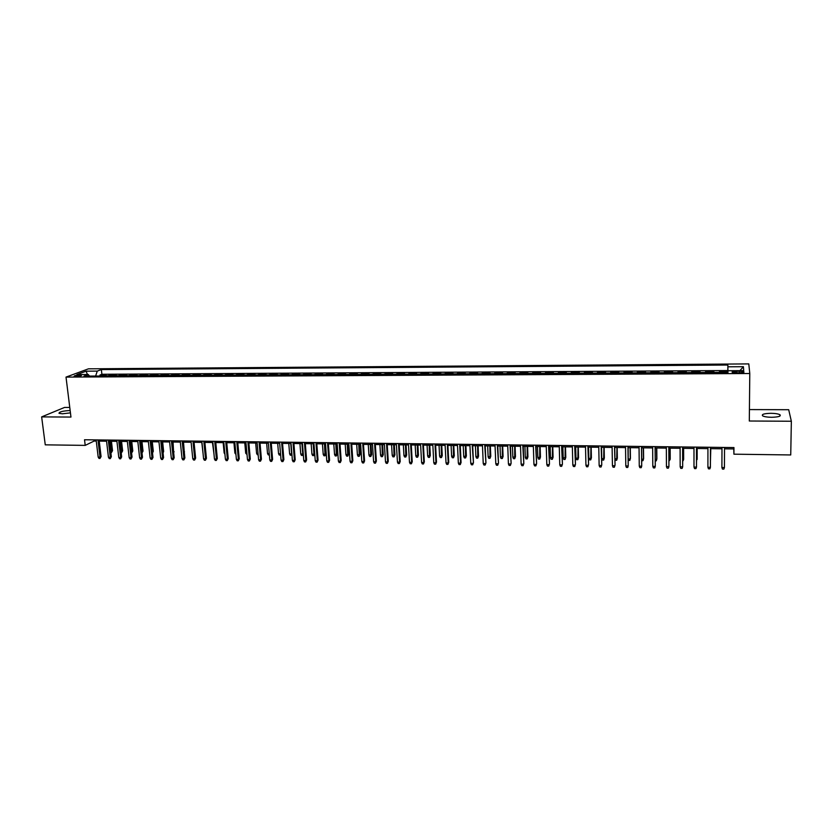 <?xml version="1.0" encoding="UTF-8"?>
<svg xmlns="http://www.w3.org/2000/svg" width="833" height="833" viewBox="0 0 833 833"><rect width="100%" height="100%" fill="white"/><g stroke="black" fill="none" stroke-linecap="round" stroke-linejoin="round"><path stroke-width="1.25" d="M70.149 410.502C62.839 410.908 59.133 411.846 59.008 413.303L62.392 413.793L70.441 412.876M771.608 417.281C778.501 417.073 781.281 416.219 779.927 414.719C778.23 413.845 775.242 413.376 770.952 413.303C764.1 413.512 761.341 414.355 762.664 415.865C764.33 416.729 767.308 417.208 771.608 417.281M75.865 376.474C79.624 376.266 81.53 375.839 81.561 375.204L79.801 375.006C76.042 375.214 74.147 375.641 74.106 376.277L75.865 376.474M69.764 407.441L64.558 407.431L41.65 416.896L45.263 444.843L85.216 445.384L94.129 441.053L96.264 441.074M748.794 363.906L88.454 368.832L66.015 377.099L749.783 373.517L748.794 363.906M749.783 373.517L749.304 421.009L791.35 421.248L788.695 409.711L749.419 409.586M719.462 371.466L719.462 372.632L719.462 371.466L727.844 371.414L727.834 372.59M713.839 372.663L713.902 371.497L705.572 371.539L705.572 372.715M699.928 372.747L700.043 371.57L691.775 371.622L691.775 372.788M686.1 372.82L686.288 371.653L678.072 371.705L678.072 372.861M672.366 372.892L672.606 371.737L664.442 371.778L664.453 372.934M658.716 372.965L659.028 371.81L650.917 371.851L650.927 373.007M645.159 373.038L645.523 371.882L637.464 371.935L637.484 373.08M631.685 373.111L632.112 371.966L624.104 372.007L624.125 373.153M618.305 373.184L618.784 372.039L610.828 372.091L610.849 373.226M604.997 373.257L605.539 372.122L597.636 372.164L597.657 373.299M591.784 373.33L592.388 372.195L584.527 372.236L584.558 373.371M578.654 373.403L579.31 372.268L571.5 372.309L571.532 373.444M565.597 373.476L566.315 372.341L558.558 372.382L558.589 373.517M552.633 373.548L553.404 372.413L545.698 372.466L545.73 373.59M539.742 373.621L540.575 372.486L532.912 372.538L532.943 373.653M526.945 373.684L527.82 372.559L520.209 372.611L520.25 373.725M514.211 373.757L515.148 372.632L507.578 372.684L507.62 373.798M501.57 373.83L502.549 372.705L495.031 372.757L495.083 373.861M489.002 373.892L490.033 372.778L482.567 372.82L482.609 373.934M476.507 373.965L477.601 372.851L470.176 372.892L470.218 373.996M464.096 374.027L465.231 372.924L457.858 372.965L457.911 374.069M451.757 374.1L452.944 372.997L445.613 373.038L445.665 374.132M439.501 374.163L440.74 373.059L433.441 373.111L433.504 374.204M427.308 374.236L428.599 373.132L421.352 373.174L421.404 374.267M415.198 374.298L416.531 373.205L409.326 373.246L409.388 374.329M403.162 374.361L404.546 373.267L397.383 373.309L397.445 374.392M391.187 374.434L392.624 373.34L385.502 373.382L385.575 374.465M379.296 374.496L380.775 373.413L373.705 373.444L373.767 374.527M367.478 374.558L368.998 373.476L361.97 373.517L362.032 374.59M355.722 374.621L357.295 373.548L350.297 373.58L350.37 374.652M344.039 374.694L345.653 373.611L338.708 373.653L338.781 374.715M332.429 374.756L334.085 373.673L327.182 373.715L327.254 374.777M320.882 374.819L322.59 373.746L315.717 373.778L315.801 374.84M309.407 374.881L311.157 373.809L304.326 373.85L304.409 374.902M298.006 374.944L299.786 373.871L293.008 373.913L293.091 374.965M286.667 375.006L288.489 373.934L281.741 373.975L281.835 375.027M275.39 375.069L277.264 374.007L270.548 374.038L270.642 375.089M264.186 375.131L266.091 374.069L259.427 374.111L259.511 375.152M253.045 375.183L254.992 374.132L248.359 374.173L248.453 375.214M241.966 375.246L243.954 374.194L237.363 374.236L237.457 375.277M230.949 375.308L232.98 374.256L226.43 374.298L226.524 375.329M220.006 375.371L222.067 374.319L215.56 374.361L215.653 375.391M209.114 375.423L211.228 374.381L204.741 374.423L204.845 375.454M198.296 375.485L200.441 374.444L193.995 374.486L194.099 375.506M187.529 375.548L189.716 374.506L183.312 374.548L183.416 375.568M176.835 375.6L179.053 374.569L172.681 374.6L172.785 375.631M166.194 375.662L168.453 374.631L162.123 374.663L162.227 375.683M155.615 375.725L157.906 374.694L151.616 374.725L151.721 375.745M145.098 375.777L147.431 374.746L141.162 374.788L141.277 375.798M134.644 375.839L137.008 374.808L130.781 374.85L130.885 375.86M124.242 375.891L126.637 374.871L120.452 374.902L120.566 375.912M113.902 375.943L116.328 374.933L110.175 374.965L110.289 375.964M724.523 448.831L733.769 448.945L733.915 454.183L733.956 447.571L84.529 439.762L85.216 445.384M739.569 371.216L736.403 371.237C732.978 371.362 731.593 371.737 732.249 372.361L739.673 372.872C743.109 372.747 744.504 372.372 743.838 371.747L739.569 371.216L739.558 372.872M89.506 376.079L88.246 374.506L83.998 376.11L727.948 372.59L727.865 365.031L101.355 369.571L97.274 371.101L95.618 376.047M88.246 374.506L76.896 374.579L86.07 371.185L97.274 371.101M727.886 366.801L743.4 366.697L743.713 370.643L727.927 370.737M727.844 371.414L727.834 370.55L101.897 374.277L99.96 375.027L100.075 376.027M103.615 376.006L106.083 374.985L99.96 375.027M107.717 375.985L110.175 374.965M118.026 375.922L120.452 374.902M128.397 375.87L130.781 374.85M138.819 375.808L141.162 374.788M149.294 375.756L151.616 374.725M159.842 375.693L162.123 374.663M170.442 375.641L172.681 374.6M181.105 375.579L183.312 374.548M191.829 375.527L193.995 374.486M202.617 375.464L204.741 374.423M213.467 375.402L215.56 374.361M224.379 375.339L226.43 374.298M235.354 375.287L237.363 374.236M246.391 375.225L248.359 374.173M257.491 375.162L259.427 374.111M268.663 375.1L270.548 374.038M279.888 375.037L281.741 373.975M291.196 374.975L293.008 373.913M302.556 374.912L304.326 373.85M313.989 374.85L315.717 373.778M325.495 374.788L327.182 373.715M337.063 374.725L338.708 373.653M348.704 374.663L350.297 373.58M360.418 374.6L361.97 373.517M372.195 374.538L373.705 373.444M384.044 374.475L385.502 373.382M395.967 374.402L397.383 373.309M407.962 374.34L409.326 373.246M420.03 374.277L421.352 373.174M432.181 374.204L433.441 373.111M444.395 374.142L445.613 373.038M456.682 374.069L457.858 372.965M469.052 374.007L470.176 372.892M481.495 373.934L482.567 372.82M494.021 373.871L495.031 372.757M506.62 373.798L507.578 372.684M519.292 373.725L520.209 372.611M532.058 373.663L532.912 372.538M544.897 373.59L545.698 372.466M557.808 373.517L558.558 372.382M570.813 373.444L571.5 372.309M583.891 373.382L584.527 372.236M597.063 373.309L597.636 372.164M610.308 373.236L610.828 372.091M623.646 373.163L624.104 372.007M637.068 373.09L637.464 371.935M650.573 373.007L650.917 371.851M664.172 372.934L664.442 371.778M677.854 372.861L678.072 371.705M691.619 372.788L691.775 371.622M705.489 372.715L705.572 371.539M791.35 421.248L790.736 454.953L733.915 454.183M41.65 416.896L70.961 417.062L66.015 377.099M99.242 441.115L106.572 441.198M109.529 441.24L116.932 441.334M119.89 441.365L127.345 441.459M130.302 441.49L137.82 441.584M140.777 441.625L148.357 441.719M151.304 441.75L158.957 441.844M161.894 441.886L169.62 441.979M172.546 442.021L180.334 442.115M183.26 442.146L191.121 442.25M195.005 451.903L194.047 442.281L201.961 442.375M204.876 442.417L212.873 442.51M215.778 442.552L223.838 442.646M226.743 442.687L234.875 442.781M237.769 442.823L245.974 442.927M248.869 442.958L257.137 443.062M260.021 443.094L268.372 443.198M271.246 443.239L279.669 443.343M282.543 443.375L291.029 443.479M293.893 443.51L302.462 443.625M305.326 443.656L313.958 443.76L314.687 453.683L313.802 455.609L312.677 455.589L311.948 454.214L311.146 443.729M316.811 443.802L325.526 443.906M328.379 443.937L337.167 444.051M340.01 444.083L348.881 444.197M351.703 444.228L360.658 444.343M363.48 444.374L372.507 444.489M375.319 444.52L384.43 444.635M387.23 444.666L396.425 444.78M399.215 444.812L408.493 444.926M411.273 444.968L420.634 445.082M423.414 445.114L432.848 445.228M435.617 445.259L445.134 445.384M447.904 445.416L457.504 445.53M460.264 445.572L469.947 445.686M472.696 445.717L482.474 445.842M485.212 445.874L495.073 445.999M497.801 446.03L507.755 446.155M510.473 446.186L520.51 446.311M523.218 446.342L533.349 446.467M536.046 446.498L546.271 446.634M548.957 446.665L559.276 446.79M561.952 446.821L572.354 446.946M575.02 446.988L585.526 447.113M588.181 447.144L598.781 447.279M601.426 447.311L612.12 447.446M614.754 447.477L625.541 447.613M628.165 447.644L639.046 447.779M641.66 447.81L652.645 447.946M655.248 447.977L666.338 448.112M668.92 448.144L680.113 448.279M682.685 448.31L693.983 448.456M696.544 448.487L707.935 448.623M710.487 448.654L721.982 448.8M733.779 447.56L733.769 448.945M93.994 439.876L94.129 441.053M727.834 370.55L727.865 365.031M101.897 374.277L101.355 369.571M739.902 370.664L743.4 366.697M86.07 371.185L87.455 374.517M721.899 467.521L722.45 469.073L723.856 469.094L724.429 467.563L721.899 467.521L721.992 447.425M724.429 467.563L724.533 447.456M707.904 467.282L708.466 468.833L709.862 468.854L710.414 467.323L707.904 467.282L707.935 447.248M710.466 447.279L710.414 467.323L710.487 447.279M693.993 467.053L694.566 468.594L695.951 468.625L696.492 467.094L693.993 467.053L693.983 447.082M696.482 447.113L696.492 467.094L696.544 447.113M680.176 466.824L680.759 468.365L682.133 468.385L682.664 466.865L680.176 466.824L680.103 446.915M682.602 446.946L682.664 466.865L682.685 446.946M666.452 466.595L667.035 468.125L668.399 468.146L668.92 466.636L666.452 466.595L666.327 446.748M668.805 446.78L668.92 466.636L668.92 446.78M710.455 460.212L710.788 448.664M710.455 460.972L710.757 448.664M696.544 460.003L697.159 459.389L697.159 448.487M696.544 461.503L697.106 448.487M682.727 459.795L683.643 459.181L683.612 448.321M682.727 461.295L683.56 459.806L683.529 448.321M668.993 459.587L670.211 458.983L670.159 448.154M669.003 461.086L670.107 459.597L670.044 448.154M652.812 466.365L653.405 467.896L654.769 467.917L655.269 466.407L652.812 466.365L652.635 446.592M655.092 446.613L655.269 466.407L655.238 446.623M655.342 459.379L656.737 459.399L656.873 458.785L656.779 447.998M655.363 460.868L656.248 460.888L656.737 459.399L656.643 447.987M639.265 466.136L639.859 467.657L641.212 467.688L641.702 466.178L639.265 466.136L639.036 446.426M641.472 446.457L641.702 466.178L641.649 446.457M625.802 465.918L626.406 467.428L627.749 467.459L628.217 465.949L625.802 465.918L625.521 446.259M627.947 446.29L628.217 465.949L628.144 446.29M614.504 446.134L615.046 465.095L614.369 467.23L614.827 465.73L612.432 465.689L612.099 446.103M615.046 465.095L614.723 446.134M614.369 467.23L613.036 467.198L612.432 465.689M601.145 445.967L601.759 464.876L601.082 467.001L601.52 465.512L599.135 465.47L598.75 445.936M601.759 464.876L601.395 445.967M601.082 467.001L599.75 466.98L599.135 465.47M587.879 445.811L588.567 464.658L587.869 466.772L588.306 465.283L585.932 465.251L585.495 445.78M588.567 464.658L588.15 445.811M587.869 466.772L586.557 466.751L585.932 465.251M641.785 459.181L643.461 459.202L643.607 458.587L643.492 447.831M641.806 460.659L642.982 460.68L643.461 459.202L643.336 447.831M628.321 458.973L630.258 459.004L630.435 458.389L630.289 447.665M628.332 460.097L629.79 460.482L630.258 459.004L630.102 447.665M614.941 458.775L617.138 458.806L617.336 458.192L617.17 447.508M617.336 458.192L616.691 460.274L616.951 447.498M616.691 460.274L615.379 460.253L614.941 459.16M604.331 458.004L603.665 460.076L602.363 460.055L601.759 458.577L604.102 458.608L604.331 458.004L604.133 447.342M603.665 460.076L603.894 447.342M601.759 458.577L601.551 447.311M591.399 457.806L590.722 459.878L589.431 459.858L588.827 458.379L591.149 458.41L591.399 457.806L591.17 447.186M590.722 459.878L590.909 447.175M588.827 458.379L588.577 447.154M574.687 445.655L575.447 464.439L574.749 466.553L575.166 465.064L572.812 465.022L572.323 445.624M575.447 464.439L574.989 445.655M574.749 466.553L573.437 466.522L572.812 465.022M578.55 457.619L577.863 459.681L576.571 459.66L575.967 458.181L578.269 458.223L578.55 457.619L578.289 447.029M577.863 459.681L578.008 447.019M575.967 458.181L575.686 446.988M561.588 445.488L562.421 464.22L561.702 466.324L562.108 464.845L559.766 464.814L559.235 445.468M562.421 464.22L561.911 445.499M561.702 466.324L560.401 466.303L559.766 464.814M565.774 457.432L565.076 459.483L563.806 459.462L563.181 457.994L565.774 457.432L565.492 446.863M565.076 459.483L565.18 446.863M563.181 457.994L562.879 446.832M548.562 445.332L549.468 464.012L548.739 466.105L549.134 464.627L546.812 464.595L546.229 445.311M549.468 464.012L548.916 445.343M548.739 466.105L547.448 466.084L546.812 464.595M553.081 457.234L552.373 459.285L551.102 459.264L550.478 457.806L553.081 457.234L552.779 446.707M552.373 459.285L552.435 446.707M550.478 457.806L550.155 446.675M535.629 445.186L536.598 463.794L535.869 465.886L536.244 464.418L533.932 464.377L533.307 445.155M536.598 463.794L536.004 445.186M535.869 465.886L534.578 465.866L533.932 464.377M540.461 457.046L539.742 459.087L538.493 459.066L537.858 457.609L540.461 457.046L540.138 446.55M539.742 459.087L539.774 446.55M537.858 457.609L537.504 446.519M522.77 445.03L523.811 463.585L523.072 465.668L523.436 464.2L521.135 464.168L520.469 444.999M523.811 463.585L523.176 445.03M523.072 465.668L521.791 465.647L521.135 464.168M527.924 456.859L527.195 458.9L525.946 458.879L525.311 457.421L527.924 456.859L527.57 446.394M527.195 458.9L527.185 446.394M525.311 457.421L524.936 446.363M509.994 444.874L511.108 463.377L510.348 465.449L510.712 463.991L508.422 463.95L507.703 444.843M511.108 463.377L510.421 444.874M510.348 465.449L509.078 465.428L508.422 463.95M515.471 456.682L514.732 458.702L513.482 458.681L512.847 457.234L515.471 456.682L515.086 446.249M514.732 458.702L514.679 446.238M512.847 457.234L512.441 446.207M497.301 444.718L498.478 463.158L497.707 465.231L498.061 463.773L495.791 463.742L495.021 444.697M498.478 463.158L497.749 444.728M497.707 465.231L496.447 465.21L495.791 463.742M484.681 444.572L485.931 462.95L485.15 465.022L485.483 463.565L483.234 463.533L482.422 444.541M485.931 462.95L485.15 444.572M485.15 465.022L483.9 465.001L483.234 463.533M472.144 444.416L473.456 462.752L472.665 464.804L472.988 463.356L470.749 463.325L469.895 444.395M473.456 462.752L472.634 444.426M472.665 464.804L471.426 464.783L470.749 463.325M459.681 444.27L460.576 463.148L461.066 462.544L460.264 464.595L460.576 463.148L458.348 463.117L457.442 444.239M461.066 462.544L460.201 444.27M460.264 464.595L459.025 464.575L458.348 463.117M447.3 444.124L448.227 462.94L448.737 462.336L447.935 464.387L448.227 462.94L446.019 462.909L445.072 444.093M448.737 462.336L447.842 444.124M447.935 464.387L446.707 464.366L446.019 462.909M434.993 443.968L435.961 462.742L436.492 462.138L435.68 464.168L435.961 462.742L433.764 462.7L432.785 443.947M436.492 462.138L435.555 443.979M435.68 464.168L434.451 464.148L433.764 462.7M422.758 443.822L423.778 462.534L424.33 461.93L423.497 463.96L423.778 462.534L421.592 462.502L420.561 443.802M424.33 461.93L423.341 443.833M423.497 463.96L422.289 463.939L421.592 462.502M410.596 443.677L411.658 462.336L412.231 461.732L411.398 463.762L411.658 462.336L409.482 462.294L408.42 443.656M412.231 461.732L411.21 443.687M411.398 463.762L410.19 463.742L409.482 462.294M398.518 443.531L399.621 462.128L400.204 461.534L399.361 463.554L399.621 462.128L397.456 462.096L396.341 443.51M400.204 461.534L399.142 443.541M399.361 463.554L398.164 463.533L397.456 462.096M386.502 443.385L387.647 461.93L388.261 461.336L387.407 463.346L387.647 461.93L385.502 461.899L384.346 443.364M388.261 461.336L387.158 443.395M387.407 463.346L386.21 463.325L385.502 461.899M374.569 443.25L375.745 461.732L376.381 461.138L375.516 463.148L375.745 461.732L373.611 461.701L372.424 443.218M376.381 461.138L375.235 443.25M375.516 463.148L374.329 463.127L373.611 461.701M362.699 443.104L363.927 461.534L364.573 460.941L363.698 462.94L363.927 461.534L361.803 461.503L360.574 443.073M364.573 460.941L363.396 443.114M363.698 462.94L362.522 462.919L361.803 461.503M350.901 442.958L352.172 461.336L352.838 460.753L351.953 462.742L352.172 461.336L350.058 461.305L348.788 442.937M352.838 460.753L351.62 442.969M351.953 462.742L350.787 462.721L350.058 461.305M339.187 442.823L340.489 461.138L341.176 460.555L340.281 462.544L340.489 461.138L338.385 461.107L337.084 442.792M341.176 460.555L339.916 442.833M340.281 462.544L339.114 462.523L338.385 461.107M327.525 442.677L328.868 460.951L329.576 460.368L328.681 462.346L328.868 460.951L326.786 460.909L325.443 442.656M329.576 460.368L328.285 442.687M328.681 462.346L327.525 462.325L326.786 460.909M315.946 442.542L317.321 460.753L318.05 460.17L317.144 462.148L317.321 460.753L315.249 460.722L313.864 442.51M318.05 460.17L316.717 442.552M317.144 462.148L315.988 462.128L315.249 460.722M304.43 442.406L305.846 460.566L306.596 459.983L305.669 461.951L305.846 460.566L303.785 460.524L302.369 442.375M306.596 459.983L305.222 442.417M305.669 461.951L304.534 461.93L303.785 460.524M292.987 442.261L294.434 460.368L295.205 459.795L294.278 461.753L294.434 460.368L292.393 460.337L290.936 442.24M295.205 459.795L293.799 442.271M294.278 461.753L293.143 461.742L292.393 460.337M503.08 456.494L502.33 458.514L501.091 458.494L500.446 457.046L503.08 456.494L502.674 446.092M502.33 458.514L502.247 446.082M500.446 457.046L500.019 446.061M490.772 456.307L490.012 458.327L488.784 458.306L488.128 456.859L490.772 456.307L490.345 445.936M490.012 458.327L489.887 445.936M488.128 456.859L487.669 445.905M478.538 456.13L477.767 458.14L476.549 458.119L475.882 456.682L478.538 456.13L478.08 445.79M477.767 458.14L477.611 445.78M475.882 456.682L475.404 445.759M466.376 455.943L465.595 457.952L464.377 457.931L463.721 456.494L466.376 455.943L465.897 445.634M465.595 457.952L465.397 445.634M463.721 456.494L463.21 445.603M454.287 455.766L453.496 457.765L452.288 457.744L451.621 456.317L454.287 455.766L453.787 445.488M453.496 457.765L453.267 445.478M451.621 456.317L451.09 445.457M442.271 455.589L441.469 457.577L440.272 457.556L439.595 456.13L442.271 455.589L441.75 445.343M441.469 457.577L441.209 445.332M439.595 456.13L439.043 445.301M430.317 455.412L429.516 457.39L428.329 457.369L427.641 455.953L430.317 455.412L429.776 445.186M429.516 457.39L429.214 445.186M427.641 455.953L427.069 445.155M418.447 455.234L417.635 457.213L416.448 457.192L415.771 455.776L418.447 455.234L417.885 445.041M417.635 457.213L417.302 445.041M415.771 455.776L415.167 445.009M406.65 455.057L405.817 457.025L404.64 457.005L403.953 455.599L406.65 455.057L406.056 444.895M405.817 457.025L405.452 444.895M403.953 455.599L403.328 444.864M394.915 454.88L394.082 456.848L392.905 456.828L392.218 455.422L394.915 454.88L394.301 444.749M394.082 456.848L393.676 444.749M392.218 455.422L391.562 444.718M383.253 454.703L382.409 456.661L381.243 456.651L380.546 455.245L383.253 454.703L382.618 444.614M382.409 456.661L381.972 444.603M380.546 455.245L379.879 444.572M371.653 454.537L370.8 456.484L369.644 456.474L368.946 455.068L371.653 454.537L370.997 444.468M370.8 456.484L370.341 444.458M368.946 455.068L368.248 444.437M360.127 454.36L359.273 456.307L358.117 456.297L357.409 454.891L360.127 454.36L359.45 444.322M359.273 456.307L358.773 444.312M357.409 454.891L356.691 444.291M348.673 454.193L347.798 456.13L346.653 456.12L345.945 454.724L348.673 454.193L347.975 444.176M347.798 456.13L347.267 444.176M345.945 454.724L345.206 444.145M337.271 454.016L336.397 455.953L335.262 455.943L334.554 454.547L337.271 454.016L336.563 444.041M336.397 455.953L335.834 444.031M334.554 454.547L333.783 444.01M325.953 453.85L325.068 455.786L323.933 455.766L323.214 454.381L325.953 453.85L325.214 443.895M325.068 455.786L324.474 443.895M323.214 454.381L322.433 443.864M311.948 454.214L313.979 454.245L313.177 443.75M313.802 455.609L314.687 453.683M303.295 454.183L302.598 455.432L301.473 455.422L300.755 454.037L302.764 454.068L301.942 443.614M302.598 455.432L303.254 453.704M300.755 454.037L299.922 443.593M281.606 442.125L283.095 460.18L283.876 459.608L282.939 461.565L283.095 460.18L281.065 460.149L279.565 442.104M283.876 459.608L282.439 442.136M282.939 461.565L281.814 461.544L281.065 460.149M270.298 441.99L271.818 459.993L272.62 459.42L271.673 461.367L271.818 459.993L269.798 459.962L268.268 441.969M272.62 459.42L271.141 442M271.673 461.367L270.548 461.357L269.798 459.962M259.053 441.854L260.614 459.806L261.427 459.233L260.479 461.18L260.614 459.806L258.594 459.774L257.033 441.834M261.427 459.233L259.917 441.865M260.479 461.18L259.355 461.159L258.594 459.774M247.87 441.719L249.463 459.618L250.296 459.056L249.338 460.993L249.463 459.618L247.463 459.587L245.87 441.698M250.296 459.056L248.755 441.729M249.338 460.993L248.234 460.972L247.463 459.587M236.759 441.584L238.384 459.431L239.238 458.868L238.269 460.805L238.384 459.431L236.395 459.399L234.76 441.563M239.238 458.868L237.665 441.594M238.269 460.805L237.166 460.784L236.395 459.399M225.712 441.459L227.378 459.254L228.242 458.681L227.263 460.618L227.378 459.254L225.399 459.222L223.723 441.428M228.242 458.681L226.628 441.469M227.263 460.618L226.17 460.597L225.399 459.222M214.727 441.323L216.424 459.066L217.309 458.504L216.32 460.43L216.424 459.066L214.456 459.035L212.759 441.303M217.309 458.504L215.664 441.334M216.32 460.43L215.237 460.41L214.456 459.035M203.804 441.188L205.532 458.889L206.428 458.327L205.449 460.243L205.532 458.889L203.585 458.848L201.846 441.167M206.428 458.327L204.762 441.209M205.449 460.243L204.366 460.222L203.585 458.848M192.944 441.063L194.714 458.702L195.62 458.15L194.63 460.055L194.714 458.702L192.767 458.671L190.996 441.042M195.62 458.15L193.922 441.074M194.63 460.055L193.548 460.035L192.767 458.671M182.146 440.928L183.947 458.525L184.874 457.963L183.874 459.868L183.947 458.525L182.021 458.494L180.209 440.907M184.874 457.963L183.145 440.949M183.874 459.868L182.802 459.858L182.021 458.494M291.935 454.745L290.342 455.245L289.613 453.87L291.612 453.902L290.769 443.479M291.456 455.266L291.862 453.725M289.613 453.87L288.77 443.448M280.627 454.922L279.274 455.078L278.545 453.704L277.681 443.312M278.545 453.704L280.534 453.735L280.377 455.089M269.371 454.922L268.278 454.912L267.528 453.537L266.643 443.177M267.528 453.537L269.257 453.569M258.157 454.756L257.335 454.735L256.585 453.381L255.679 443.041M256.585 453.381L258.043 453.402M247.016 454.579L245.704 453.214L244.777 442.906M245.704 453.214L246.901 453.235M235.937 454.412L234.885 453.048L233.938 442.771M234.885 453.048L235.822 453.069M224.931 454.235L224.129 452.892L223.161 442.646M224.129 452.892L224.806 452.902M213.935 453.631L212.446 442.51M203.002 452.933L201.784 442.375M171.421 440.803L173.243 458.348L174.191 457.786L173.181 459.691L173.243 458.348L171.327 458.317L169.495 440.782M174.191 457.786L172.421 440.813M173.181 459.691L172.119 459.67L171.327 458.317M184.26 451.882L183.52 442.156M184.489 451.746L184.301 452.361M160.748 440.678L162.602 458.171L163.57 457.619L162.55 459.504L162.602 458.171L160.696 458.14L158.832 440.647M163.57 457.619L161.769 440.688M162.55 459.504L161.487 459.493L160.696 458.14M150.138 440.542L152.023 457.994L153.001 457.442L151.981 459.327L152.023 457.994L150.127 457.963L148.232 440.522M153.001 457.442L151.179 440.563M151.981 459.327L150.929 459.306L150.127 457.963M139.58 440.418L141.506 457.817L142.495 457.265L141.475 459.15L141.506 457.817L139.621 457.786L137.695 440.397M142.495 457.265L140.642 440.428M141.475 459.15L140.423 459.129L139.621 457.786M129.094 440.293L131.052 457.64L132.051 457.088L131.02 458.973L131.052 457.64L129.167 457.609L127.21 440.272M132.051 457.088L130.167 440.303M131.02 458.973L129.979 458.952L129.167 457.609M118.661 440.168L120.65 457.463L121.67 456.921L120.629 458.796L120.65 457.463L118.775 457.432L116.787 440.147M121.67 456.921L119.754 440.178M120.629 458.796L119.588 458.775L118.775 457.432M108.29 440.043L110.3 457.296L111.341 456.744L110.289 458.619L110.3 457.296L108.446 457.265L106.426 440.022M111.341 456.744L109.394 440.053M110.289 458.619L109.258 458.598L108.446 457.265M97.982 439.918L100.022 457.119L101.074 456.578L100.012 458.442L100.022 457.119L98.179 457.088L96.128 439.897M101.074 456.578L99.096 439.939M100.012 458.442L98.992 458.421L98.179 457.088M173.576 451.85L173.045 442.021M174.035 451.59L173.67 452.788M162.956 451.819L163.643 451.434L162.633 441.896M163.643 451.434L163.081 453.037M152.387 451.778L153.303 451.278L152.272 441.761M153.303 451.278L152.522 452.996M141.881 451.653L143.016 451.122L141.974 441.636M142.016 452.881L140.944 441.625M143.016 451.122L142.026 452.954M131.427 451.496L132.791 450.976L131.739 441.511M132.791 450.976L131.781 452.808L130.687 441.5M121.024 451.34L122.628 450.82L121.545 441.386M122.628 450.82L121.608 452.652L120.483 441.375M110.695 451.184L112.517 450.674L111.424 441.261M112.517 450.674L111.487 452.496L110.341 441.251M111.487 452.496L110.841 452.486M713.85 372.434L719.441 372.403M103.969 375.808L108.082 375.787M114.246 375.745L118.38 375.725M124.586 375.693L128.74 375.673M134.977 375.631L139.153 375.61M145.431 375.579L149.638 375.558M155.948 375.516L160.165 375.496M166.517 375.464L170.765 375.444M177.158 375.402L181.427 375.381M187.852 375.339L192.142 375.319M198.608 375.287L202.929 375.256M209.427 375.225L213.769 375.204M220.308 375.162L224.671 375.142M231.241 375.1L235.645 375.079M242.257 375.048L246.672 375.017M253.326 374.985L257.772 374.954M264.457 374.923L268.934 374.892M275.661 374.86L280.159 374.829M286.927 374.798L291.456 374.767M298.266 374.735L302.816 374.704M309.668 374.673L314.239 374.642M321.132 374.611L325.734 374.579M332.669 374.548L337.303 374.517M344.279 374.475L348.933 374.454M355.951 374.413L360.637 374.392M367.697 374.35L372.413 374.319M379.515 374.288L384.263 374.256M391.395 374.215L396.175 374.194M403.359 374.152L408.16 374.132M415.396 374.09L420.228 374.059M427.496 374.017L432.358 373.996M439.678 373.955L444.572 373.923M451.934 373.882L456.859 373.861M464.262 373.819L469.218 373.788M476.663 373.746L481.651 373.725M489.148 373.684L494.167 373.653M501.716 373.611L506.756 373.58M514.346 373.538L519.428 373.507M527.07 373.465L532.183 373.444M539.867 373.403L545.011 373.371M552.748 373.33L557.923 373.299M565.701 373.257L570.907 373.226M578.748 373.184L583.985 373.153M591.867 373.111L597.146 373.08M605.081 373.038L610.381 373.007M618.367 372.965L623.709 372.934M631.747 372.892L637.12 372.861M645.211 372.82L650.625 372.788M658.768 372.747L664.213 372.715M672.398 372.663L677.885 372.632M686.132 372.59L691.64 372.559M699.949 372.518L705.499 372.486M736.393 372.892L736.403 371.237M779.907 416.084L779.927 414.719M743.827 372.32L743.838 371.747"/></g></svg>

